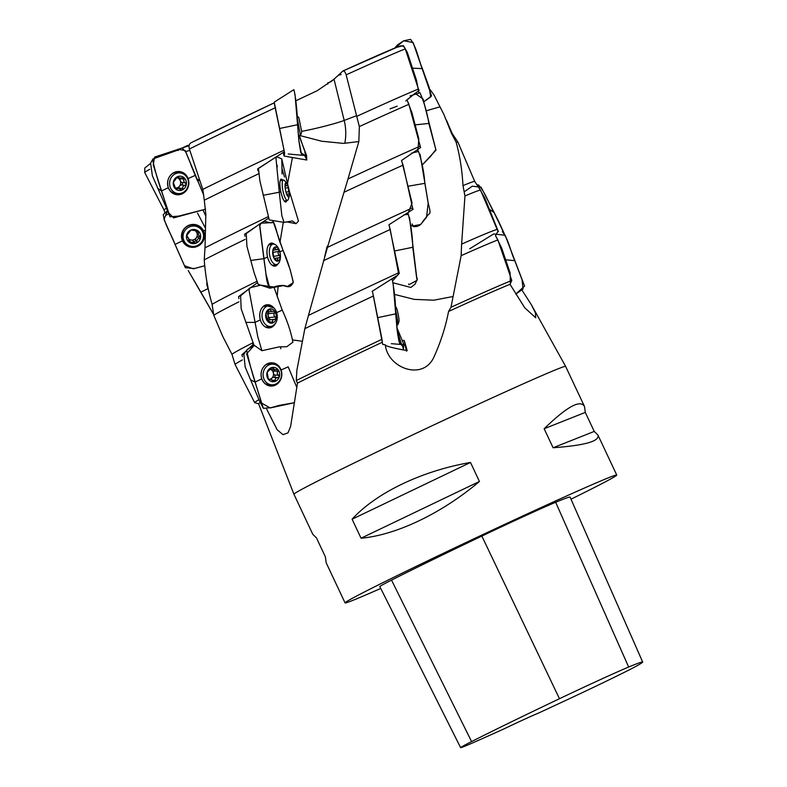 <?xml version="1.0" encoding="UTF-8"?>
<svg xmlns="http://www.w3.org/2000/svg" width="787" height="787" viewBox="0 0 787 787"><rect width="100%" height="100%" fill="white"/><g stroke="black" fill="none" stroke-linecap="round" stroke-linejoin="round"><path stroke-width="1.18" d="M584.485 406.466L585.302 412.408L594.244 431.424L597.894 434.965C599.999 441.153 585.066 445.412 553.094 447.754L544.151 428.738C566.856 406.722 580.304 399.294 584.485 406.466L565.627 366.388A150.14 3.148 154.8 0 0 459.401 412.988A150.14 3.148 154.8 0 0 307.501 486.307A150.14 3.148 154.8 0 0 293.925 494.236L312.783 534.314L316.443 537.855L325.385 556.871L326.202 562.823L345.06 602.891A150.14 3.148 -25.2 0 1 358.626 594.962A150.14 3.148 -25.2 0 1 510.625 521.604A150.14 3.148 -25.2 0 1 616.752 475.043A150.14 3.148 -25.2 0 1 570.998 499.194M380.741 588.43A150.14 3.148 -25.2 0 1 345.06 602.891M470.498 462.461L479.44 481.477C441.861 513.281 396.323 535.101 361.046 538.21L352.104 519.204C376.363 492.682 421.901 470.862 470.498 462.461L352.104 519.204M258.598 403.81L254.732 402.649A146.648 3.069 -25.2 0 1 254.673 402.61A146.648 3.069 -25.2 0 1 258.884 399.747M254.673 402.61L235.087 364.519A148.153 3.099 -25.2 0 1 235.077 364.509A148.153 3.099 -25.2 0 1 242.386 359.925M497.886 239.927A148.153 3.099 -25.2 0 0 461.143 255.667L450.99 307.264A146.648 3.069 -25.2 0 1 511.796 280.467L497.886 239.927L495.515 235.756L498.063 231.004L497.177 229.529A146.648 3.069 -25.2 0 0 461.615 244.127L464.96 195.963L462.972 185.614A146.648 3.069 -25.2 0 1 474.728 181.443A146.648 3.069 -25.2 0 1 474.738 181.453L457.877 142.083A148.153 3.099 -25.2 0 0 457.867 142.063A148.153 3.099 -25.2 0 0 456.185 142.358L451.463 133.298A146.648 3.069 -25.2 0 1 452.082 133.298A146.648 3.069 -25.2 0 1 452.082 133.308L457.867 142.063M296.276 380.534L297.486 383.092A143.598 3.01 -25.2 0 1 382.285 342.256L382 339.295A146.648 3.069 -25.2 0 0 296.276 380.534L296.896 370.185L304.844 328.661A148.153 3.099 -25.2 0 1 373.422 295.991L372.379 291.19L397.897 275.047L398.448 272.873A146.648 3.069 -25.2 0 0 308.455 315.41L327.451 247.374A146.648 3.069 -25.2 0 1 412.565 207.847L403.092 165.113L401.478 160.528L420.592 147.582L408.876 104.317A148.153 3.099 154.8 0 0 359.344 126.569L346.152 74.854C345.267 71.981 344.155 70.712 342.807 71.046L334.032 79.231L317.309 90.653L296.01 100.697M382 339.295L373.422 295.991M293.925 494.236L258.589 403.78A143.598 3.01 -25.2 0 1 260.29 402.413M450.99 307.264L448.57 311.455A143.598 3.01 -25.2 0 1 510.025 284.314L511.796 280.467M510.025 284.314L524.752 307.796L535.731 317.8L535.376 312.783L531.284 304.589L521.751 289.764M382.285 342.256L382.728 344.411L385.315 344.824C387.627 367.952 422.442 381.144 433.686 357.603C440.602 342.473 445.56 327.087 448.57 311.455M266.734 409.191L277.181 429.781L283.005 434.67L287.983 432.88L290.61 426.446L297.486 383.092M185.634 151.675L189.805 150.337M342.906 70.997A143.362 3 -25.2 0 1 399.314 46.236C402.078 45.292 404.065 46.177 405.266 48.883L418.448 89.01A146.648 3.069 154.8 0 0 356.816 116.328M274.338 102.782L284.058 150.189A146.648 3.069 154.8 0 0 202.78 189.401L189.372 149.009C188.614 146.048 189.146 143.982 190.975 142.821A143.362 3 -25.2 0 1 274.338 102.782L190.877 142.86M166.539 208.191A146.648 3.069 154.8 0 0 164.05 210.031A146.648 3.069 154.8 0 0 164.06 210.04L144.749 172.579L144.798 168.025L150.13 163.765M418.448 89.01L419.127 90.318L406.899 99.89L408.876 104.317M284.058 150.189L284.373 151.675L257.654 168.851L258.008 170.828M258.362 173.897A148.153 3.099 154.8 0 0 204.286 200.213L202.78 189.401M451.463 133.298L444.006 114.715L434.011 95.001L429.938 89.433M167.582 209.253L165.683 215.353L168.89 213.848M244.993 236.238L244.649 234.241L268.485 218.215M252.676 342.896A146.648 3.069 -25.2 0 0 232.017 354.455A146.648 3.069 -25.2 0 1 232.017 354.455L222.672 336.265L213.759 315.233L212.106 304.313C207.965 290.147 205.348 275.332 204.246 259.848L205.004 247.826A146.648 3.069 -25.2 0 1 268.003 216.789M204.246 259.848A148.153 3.099 -25.2 0 1 245.121 239.396M327.451 247.374L348.002 178.974A146.648 3.069 -25.2 0 1 420.012 146.215M344.509 192.038A148.153 3.099 -25.2 0 1 403.092 165.113M348.002 178.974L358.842 141.552L343.614 143.401L321.765 141.247L299.749 135.512M359.344 126.569L358.842 141.552M204.286 200.213L205.85 214.418L205.004 247.826M238.923 298.627L238.55 296.64L257.211 282.867M212.106 304.313A146.648 3.069 -25.2 0 1 256.503 281.52M213.759 315.233A148.153 3.099 -25.2 0 1 238.943 301.824M464.96 195.963A148.153 3.099 -25.2 0 1 480.523 190.208A148.153 3.099 -25.2 0 1 480.532 190.218L474.728 181.443M323.457 260.743A148.153 3.099 -25.2 0 1 390.214 229.489L388.926 224.777L413.057 209.293L412.565 207.847M462.972 185.614C462.166 170.454 459.903 156.042 456.185 142.358M304.844 328.661L308.455 315.41M461.143 255.667L461.615 244.127M390.214 229.489L398.448 272.873M486.917 205.141L497.177 229.529M252.981 343.722L252.883 344.736L241.924 354.77L242.376 356.727M197.547 180.862L190.966 165.083M199.8 180.508L197.675 180.833M203.321 192.422L202.721 192.717M205.073 227.463L197.488 213.061M385.315 344.824C385.512 346.093 392.802 348.021 407.184 350.628L404.243 340.446L406.436 351.159M452.702 296.581L433.824 300.201L414.218 299.375L394.572 294.417M440.022 106.816L425.964 110.878M391.867 279.001L397.897 275.047M402.147 340.486L404.243 340.446M258.48 168.536L257.654 168.851M246.311 233.532L244.649 234.241M240.822 295.617L238.55 296.64M277.152 296.679L278.175 285.947M280.034 242.032L283.29 222.268M287.393 184.433L292.439 157.439M302.09 341.253L293.148 339.994M253.424 344.529L252.883 344.736M244.344 353.658L241.924 354.77M280.625 346.87L280.772 348.71M283.458 154.114L284.373 151.675M192.284 230.197L191.005 230.04L186.549 235.687A7.181 7.004 138.5 0 0 196.15 243.114A7.181 7.004 138.5 0 0 198.039 230.955A7.181 7.004 138.5 0 0 186.549 235.687L187.208 236.946L186.578 236.228M186.834 236.69L188.467 238.077L189.116 242.199L190.592 242.13L189.224 240.576A2.932 2.853 -41.5 0 1 193.1 240.95L194.586 242.642L190.592 242.13M194.586 242.642L196.15 243.114L196.888 241.698L195.52 240.143A2.932 2.853 -41.5 0 1 198.049 236.936A1.299 1.259 -41.5 0 0 199.18 235.657M198.216 231.112L198.354 234.693L200.596 237.458L199.416 238.491C197.606 238.756 196.77 239.828 196.888 241.698M192.323 230.237L198.039 230.955M190.995 230.02A7.211 7.024 -41.5 0 1 200.616 237.477A7.211 7.024 -41.5 0 1 189.116 242.229A7.211 7.024 -41.5 0 1 190.995 230.02M189.578 226.823A10.359 10.093 -41.5 0 1 199.967 243.813A10.359 10.093 -41.5 0 1 185.516 243.104A10.359 10.093 -41.5 0 1 189.578 226.823M185.516 243.104L184.512 241.953A10.359 10.093 -41.5 0 1 188.565 225.682A10.359 10.093 -41.5 0 1 200.036 228.24L201.049 229.391M198.747 235.254L197.458 233.788A2.932 2.853 -41.5 0 1 196.976 230.798A1.299 1.259 -41.5 0 0 197.025 230.67M188.742 238.884A5.194 5.056 138.5 0 0 196.14 238.048A5.194 5.056 138.5 0 0 195.707 231.171M186.539 235.825A2.932 2.853 -41.5 0 1 186.824 236.11L188.113 237.566M189.224 240.576A1.299 1.259 -41.5 0 1 188.624 240.822M187.011 234.831A5.194 5.056 138.5 0 0 187.227 236.562M195.52 240.143A1.299 1.259 -41.5 0 1 193.376 241.265M176.711 177.724L180.154 178.147L177.459 176.701L173.337 182.397A7.181 6.552 97 0 0 175.698 189.008A7.181 6.552 97 0 0 182.19 189.972A7.181 6.552 97 0 0 186.312 184.276A7.181 6.552 97 0 0 183.961 177.665A7.181 6.552 97 0 0 177.459 176.701A7.181 6.552 97 0 0 173.337 182.397L175.698 189.008L176.927 189.008L175.521 188.831M181.551 190.051L178.56 188.418L175.698 189.008M183.302 177.39L184.109 179.141C183.292 180.754 183.745 182.004 185.447 182.899L186.312 184.276L185.093 185.368C183.184 185.732 182.407 186.814 182.751 188.605L179.033 188.142A2.932 2.676 -83 0 1 181.374 184.906A1.299 1.18 -83 0 0 181.728 182.436A2.932 2.676 -83 0 1 180.39 178.688A1.299 1.18 -83 0 0 180.479 178.167M182.19 189.972L182.751 188.605M180.154 178.147L183.961 177.665M177.154 176.898L178.639 177.075L177.459 176.701A7.211 6.571 -83 0 1 186.332 184.296A7.211 6.571 -83 0 1 175.688 189.037A7.211 6.571 -83 0 1 177.459 176.681M175.629 173.671A10.359 9.444 -83 0 1 180.292 172.953A10.359 9.444 -83 0 1 188.408 184.384A10.359 9.444 -83 0 1 177.773 193.523A10.359 9.444 -83 0 1 169.638 184.679A10.359 9.444 -83 0 1 175.629 173.671M172.274 173.632A10.359 9.444 -83 0 1 172.874 173.337A10.359 9.444 -83 0 1 177.537 172.619L180.292 172.953M177.773 193.523L175.019 193.189A10.359 9.444 -83 0 1 170.159 190.946M175.157 187.995A2.932 2.676 -83 0 1 175.176 188.004L178.56 188.418M176.652 177.714A2.932 2.676 -83 0 1 176.593 177.705A5.194 4.742 97 0 1 177.626 187.66A5.194 4.742 97 0 1 175.422 188.034M396.628 325.159L397.602 324.962A10.359 1.023 -101.3 0 0 397.71 324.854A16.812 16.812 0 0 0 398.999 321.312A7.211 0.708 -101.3 0 0 398.173 314.288A7.211 0.708 -101.3 0 0 396.245 307.481A16.812 16.812 0 0 0 395.32 306.32M397.71 324.854A10.359 1.023 -101.3 0 0 395.527 309.95M270.561 369.378A2.932 2.617 -86.3 0 0 271.043 369.467L274.909 369.713L271.987 367.509L267.157 372.33A7.181 6.404 93.7 0 0 268.387 379.334A7.181 6.404 93.7 0 0 274.456 381.567A7.181 6.404 93.7 0 0 279.296 376.747A7.181 6.404 93.7 0 0 278.057 369.752A7.181 6.404 93.7 0 0 271.987 367.509A7.181 6.404 93.7 0 0 267.157 372.33L268.387 379.334L269.538 379.619L268.613 379.56M274.132 381.587L270.935 379.364L268.387 379.334M274.909 369.713L278.057 369.752L277.949 371.287C276.857 372.802 277.083 374.13 278.647 375.261L279.296 376.747L277.919 377.632C275.981 377.711 275.066 378.626 275.175 380.367L272.381 380.19M274.456 381.567L275.175 380.367M277.162 369.31L276.473 369.437M271.987 367.49A7.211 6.424 -86.3 0 1 279.306 376.766A7.211 6.424 -86.3 0 1 268.377 379.354A7.211 6.424 -86.3 0 1 271.987 367.49M270.561 364.351A10.359 9.237 -86.3 0 1 273.01 364.145A10.359 9.237 -86.3 0 1 281.559 375.074A10.359 9.237 -86.3 0 1 271.682 384.823A10.359 9.237 -86.3 0 1 263.124 375.271A10.359 9.237 -86.3 0 1 270.561 364.351M265.711 364.804A10.359 9.237 -86.3 0 1 267.501 364.155A10.359 9.237 -86.3 0 1 269.951 363.948L273.01 364.145M271.682 384.823L268.623 384.627A10.359 9.237 -86.3 0 1 264.521 383.239M271.161 379.432A2.932 2.617 -86.3 0 1 273.787 377.367A1.299 1.161 -86.3 0 0 274.515 374.996A2.932 2.617 -86.3 0 1 273.817 371.021A1.299 1.161 -86.3 0 0 273.827 369.644M270.03 379.265A5.194 4.633 93.7 0 0 271.928 378.114A5.194 4.633 93.7 0 0 270.551 369.388M266.252 312.872L265.858 313.649A7.181 5.273 83.9 0 0 267.157 320.663A7.181 5.273 83.9 0 0 272.272 323.073A7.181 5.273 83.9 0 0 276.07 318.41A7.181 5.273 83.9 0 0 274.771 311.386A7.181 5.273 83.9 0 0 269.666 308.976A7.181 5.273 83.9 0 0 265.858 313.649L267.58 321.086M266.783 312.793A5.194 3.817 83.9 0 1 267.157 320.663L267.157 320.663A2.932 2.154 -96.1 0 1 268.357 319.965L274.83 319.306C272.971 319.433 272.253 320.309 272.676 321.962L272.272 323.073L268.397 320.821L267.373 320.929M274.83 319.306L276.07 318.41L275.342 316.964L269.174 317.623A1.299 0.954 -96.1 0 1 269.046 319.896M266.459 312.823L269.666 308.976L271.476 311.318L274.771 311.386L274.604 312.98C273.502 314.554 273.748 315.892 275.342 316.964M269.656 308.957A7.211 5.293 -96.1 0 1 276.089 318.43A7.211 5.293 -96.1 0 1 267.157 320.693A7.211 5.293 -96.1 0 1 269.656 308.957M267.777 306.005A10.359 7.604 -96.1 0 1 268.554 305.868A10.359 7.604 -96.1 0 1 277.221 315.361A10.359 7.604 -96.1 0 1 270.758 326.467A10.359 7.604 -96.1 0 1 262.16 317.515A10.359 7.604 -96.1 0 1 267.777 306.005M263.232 306.487A10.359 7.604 -96.1 0 1 263.989 306.359L268.554 305.868M270.758 326.467L266.193 326.959A10.359 7.604 -96.1 0 1 265.416 326.989M269.174 317.623A2.932 2.154 -96.1 0 1 268.436 313.639A1.299 0.954 -96.1 0 0 268.062 311.829M272.814 250.669L272.705 251.289A7.181 3.679 80.1 0 0 274.053 258.313A7.181 3.679 80.1 0 0 277.841 261.107A7.181 3.679 80.1 0 0 280.27 256.808A7.181 3.679 80.1 0 0 278.913 249.784A7.181 3.679 80.1 0 0 275.135 247A7.181 3.679 80.1 0 0 272.705 251.289L274.053 258.313L277.841 261.107L277.88 260.094L276.571 260.32M277.88 260.094C277.162 258.549 277.624 257.743 279.257 257.654L274.142 258.48M279.257 257.654L280.27 256.808L279.483 255.382L273.345 256.454M272.912 250.581L275.135 247L275.529 247.846C275.42 249.489 276.139 250.01 277.683 249.43L278.913 249.784L278.716 251.387C277.713 252.981 277.968 254.309 279.483 255.382M273.256 250.315L277.988 249.322M275.125 246.98A7.211 3.689 -99.9 0 1 280.28 256.828A7.211 3.689 -99.9 0 1 274.053 258.343A7.211 3.689 -99.9 0 1 275.125 246.98M272.882 244.167A10.359 5.302 -99.9 0 1 273.059 244.127A10.359 5.302 -99.9 0 1 277.673 247.039A16.812 16.812 0 0 1 279.975 260.251A10.359 5.302 -99.9 0 1 276.621 264.54A10.359 5.302 -99.9 0 1 269.646 255.421A10.359 5.302 -99.9 0 1 272.882 244.167M285.051 186.578A7.181 1.751 78.7 0 0 286.448 193.592A7.181 1.751 78.7 0 0 287.776 196.327A7.181 1.751 78.7 0 0 288.652 196.888A7.181 1.751 78.7 0 0 289.459 193.11A7.181 1.751 78.7 0 0 288.062 186.086A7.181 1.751 78.7 0 0 285.858 182.791A7.181 1.751 78.7 0 0 285.228 183.656A7.181 1.751 78.7 0 0 285.051 186.578M286.665 194.182L288.77 193.858C287.481 193.838 287.334 194.546 288.317 196.002L288.652 196.888L287.373 195.717M288.77 193.858L289.459 193.11L288.662 191.684L286.015 192.215M285.091 184.414L285.858 182.791A7.211 1.761 -101.3 0 1 286.97 183.666A7.211 1.761 -101.3 0 1 289.37 195.648A7.211 1.761 -101.3 0 1 285.976 192.097A7.211 1.761 -101.3 0 1 285.858 182.771L285.888 183.765C285.533 185.496 285.956 186.116 287.147 185.634L288.062 186.086L288.662 191.684M285.042 186.135L287.147 185.634M289.37 195.648A16.812 16.812 0 0 1 288.131 199.672A10.359 2.528 -101.3 0 1 287.442 200.37A10.359 2.528 -101.3 0 1 282.927 190.71A10.359 2.528 -101.3 0 1 283.369 180.056A10.359 2.528 -101.3 0 1 283.389 180.046A10.359 2.528 -101.3 0 1 284.274 180.439A16.812 16.812 0 0 1 286.97 183.666M297.142 117.568L300.437 135.354A16.812 16.812 0 0 0 301.726 131.862L298.893 117.794A16.812 16.812 0 0 0 297.033 115.699M460.611 747.65L379.816 586.59A72.07 1.505 -25.2 0 1 391.533 580.117A168.152 3.522 -25.2 0 1 481.851 536.075A72.07 1.505 -25.2 0 1 555.671 502.273A168.152 3.522 -25.2 0 1 570.083 497.109L642.674 662.024A163.627 3.423 -25.2 0 1 636.358 666.127A67.544 1.417 -25.2 0 1 572.759 697.134A163.627 3.423 -25.2 0 1 538.082 713.268A30.024 0.63 -25.2 0 0 504.192 728.782A163.627 3.423 -25.2 0 1 477.178 740.911A67.544 1.417 -25.2 0 1 460.611 747.65A67.544 1.417 -25.2 0 1 471.58 741.58A163.627 3.423 -25.2 0 1 559.468 698.718A67.544 1.417 -25.2 0 1 628.656 667.042A163.627 3.423 -25.2 0 1 642.674 662.024M361.046 538.21L479.44 481.477M553.094 447.754L594.244 431.424M544.151 428.738L585.302 412.408M166.923 209.096L152.393 175.826L150.592 163.135M174.252 172.402C168.477 175.816 166.5 180.921 168.3 187.709C171.3 193.946 175.914 196.012 182.171 193.877C187.945 190.464 189.923 185.358 188.123 178.57C185.122 172.333 180.508 170.267 174.252 172.402M188.093 178.59A11.648 10.625 -83 0 1 186.066 190.798A11.648 10.625 -83 0 1 175.176 194.359A11.648 10.625 -83 0 1 167.661 181.846A11.648 10.625 -83 0 1 177.97 171.517A11.648 10.625 -83 0 1 188.093 178.59M161.473 190.946L157.793 188.368L161.473 190.946L170.061 216.799L178.806 216.081L205.564 209.185L173.622 217.891L168.575 212.746L153.239 164.867L154.596 157.095L182.171 147.995L185.762 152.029L203.725 195.107L185.22 150.563L179.603 149.471L152.953 158.954L152.619 159.771C154.97 170.435 157.931 180.823 161.473 190.956L168.3 187.709M195.304 175.363L188.123 178.57L195.294 175.373M188.29 225.515C182.171 229.135 180.213 234.251 182.427 240.852C185.909 246.872 190.985 248.682 197.675 246.301C203.794 242.671 205.751 237.556 203.538 230.955C200.055 224.944 194.979 223.124 188.29 225.515M203.508 230.965A11.648 11.352 -41.5 0 1 197.586 246.301A11.648 11.352 -41.5 0 1 185.466 227.394A11.648 11.352 -41.5 0 1 203.508 230.965M175.039 244.423L182.427 240.852M163.224 214.605C164.965 225.377 171.497 234.477 175.029 244.423L184.492 265.76L193.395 268.829L204.748 265.731L194.369 268.515L185.378 267.737L163.981 219.376L167.601 210.709L163.224 214.605M205.732 215.972L203.213 210.493L205.732 215.972M203.538 230.955L204.984 230.286L203.538 230.955M206.912 281.844L208.191 288.622M208.171 288.524A11.648 11.057 20.9 0 1 206.922 281.933M200.862 292.144L213.641 314.525L188.241 270.571L200.862 292.144L208.161 288.563M283.497 154.006L284.087 156.023L284.609 152.953L274.161 102.861M298.037 131.468L298.716 137.056M274.23 102.153L293.826 89.669L294.299 91.184C296.256 101.946 297.348 113.121 297.575 124.72L298.785 139.84L301.647 155.226L306.596 155.511L306.723 160.007L305.494 155.049M304.205 149.756L299.355 135.59L304.205 149.756M297.575 124.72L279.749 128.458M269.243 219.888L259.887 180.862L258.461 168.575M281.087 179.17C279.582 180.469 279.483 184.62 280.782 191.605C282.405 198.481 284.107 201.954 285.888 202.013L286.812 200.498A11.648 2.843 -101.3 0 1 285.73 202.023A11.648 2.843 -101.3 0 1 280.693 191.152A11.648 2.843 -101.3 0 1 281.146 179.18A11.648 2.843 -101.3 0 1 282.73 180.184L281.087 179.17M282.031 173.907L281.795 158.915L276.463 156.672L276.021 158.62L279.277 192.235L280.782 191.605M284.481 176.947L281.864 168.054M263.133 195.304L279.277 192.235L281.864 215.766L284.038 222.396L292.43 220.95L296.05 223.685L298.489 221.068L289.203 190.71L281.736 158.807M269.754 288.15L284.038 285.484L287.029 286.655L293.217 282.69C291.131 271.79 287.747 261.048 283.064 250.463L279.828 251.771L283.064 250.463L273.197 221.58L272.213 222.623L260.841 223.193L259.759 225.416L265.927 273.866L269.754 288.15L258.156 284.323L254.171 272.941L246.941 246.361L246.233 233.621M274.437 244.236L270.433 243.34C267.187 245.475 266.222 250.04 267.521 257.044C269.498 263.763 272.272 266.724 275.834 265.937L277.86 263.999M277.831 264.019A11.648 5.962 -99.9 0 1 274.889 266.144A11.648 5.962 -99.9 0 1 267.255 255.657A11.648 5.962 -99.9 0 1 270.885 243.213A11.648 5.962 -99.9 0 1 274.378 244.216M250.738 260.448L263.911 258.687L267.521 257.044M261.914 350.707L279.336 346.841L286.773 346.742L292.941 342.158C290.747 331.297 287.186 320.634 282.248 310.157L276.296 312.724L282.248 310.157L273.925 287.048L260.654 285.15L250.256 287.708L248.997 289.901L257.782 336.718L261.914 350.707L253.985 345.129L241.166 308.789L240.615 295.823M273.827 307.904L265.101 305.228C260.438 308.071 258.825 312.96 260.29 319.906C262.701 326.418 266.439 328.917 271.485 327.402L275.48 323.359M275.381 323.506A11.648 8.559 -96.1 0 1 268.888 327.933A11.648 8.559 -96.1 0 1 259.789 317.22A11.648 8.559 -96.1 0 1 266.419 304.835A11.648 8.559 -96.1 0 1 273.709 307.786M254.899 322.414L245.711 322.385L254.919 322.414L260.29 319.906M263.379 408.355L259.494 400.937L245.2 367.057L243.832 354.229M267.6 363.633C261.953 366.978 259.995 372.054 261.737 378.872C264.639 385.158 269.144 387.273 275.263 385.217C280.91 381.872 282.867 376.796 281.116 369.979C278.214 363.683 273.709 361.567 267.6 363.633M288.17 366.84L296.876 387.568L288.17 366.84L281.116 369.979A11.648 10.388 -86.3 0 1 279.365 381.813A11.648 10.388 -86.3 0 1 269.262 385.846A11.648 10.388 -86.3 0 1 261.068 373.756A11.648 10.388 -86.3 0 1 270.748 362.817A11.648 10.388 -86.3 0 1 281.097 369.988L288.16 366.84M254.27 345.326L247.325 349.349L246.734 350.618C248.987 361.322 251.771 371.798 255.086 382.029L261.737 378.872M250.512 379.865L255.077 382.029L250.512 379.865M255.077 382.029L263.37 408.345L271.072 407.666L279.365 405.354L294.515 402.678L270.157 407.961L261.491 403.033L246.646 353.766L254.28 345.326M418.812 92.286L416.49 80.264L407.312 52.385L403.406 45.577L396.028 47.554M397.524 44.889L403.672 40.816L410.558 39.35C416.982 47.81 418.261 59.153 422.412 68.626L412.565 68.164M422.403 68.626L429.19 87.465L430.686 96.919L423.78 101.779L431.551 95.965L413.116 42.508L403.701 40.806L394.651 48.125L397.533 44.879M417.858 150.947L418.832 138.896L411.955 112.807L407.686 101.651M410.086 95.906L419.973 92.748C424.183 102.418 427.154 112.649 428.876 123.441L415.182 124.867M428.846 123.451L435.841 149.579L430.45 156.524L422.216 165.004L435.978 150.12L423.042 98.995L415.034 93.328L405.787 100.992M407.873 213.789L412.073 203.076L402.127 162.368M411.335 153.219L418.517 151.409C421.881 161.483 423.996 172.127 424.872 183.341L427.862 201.275C428.59 205.653 431.679 213.749 428.748 214.123L423.209 220.881C420.711 225.446 417.484 227.246 413.529 226.272M424.872 183.341L408.394 186.185M392.565 280.929L399.275 273.374L389.447 226.676M404.075 214.821L408.345 214.389C410.962 224.826 412.447 235.785 412.801 247.275L394.858 250.925M412.772 247.285L416.677 278.136L417.395 279.07L415.024 284.215L410.853 287.471L393.018 282.759M382.433 342.994L372.802 293.138M372.054 291.426L391.729 278.942L392.408 280.359C394.444 291.082 395.566 302.238 395.772 313.836L377.799 317.614M395.743 313.836L397.661 334.278L399.885 344.381L404.006 344.913L403.18 349.92L395.349 348.336M327.726 82.94L327.707 84.111L327.697 82.95L331.219 81.563M331.947 80.992L338.4 75.237L331.947 80.992M498.417 231.712L484.949 198.304L479.047 187.975M476.873 184.679L478.614 185.043C485.815 193.159 488.707 203.725 494.147 212.588L489.75 209.519M494.138 212.588L506.356 238.235L498.397 220.832L481.132 187.257L472.318 186.175L464.232 191.812M510.33 284.983L510.143 272.932L501.693 248.151L496.479 237.458M502.352 231.653C508.923 240.045 510.419 251.279 514.777 260.664L522.027 279.641L523.05 288.986L515.78 294.112L524.585 286.084L505.165 235.244L493.675 233.965L469.741 248.741M514.777 260.664L505.726 259.818M189.106 145.634L187.119 145.634L182.466 147.877L189.106 145.634M295.017 94.43L298.912 141.05L300.772 152.599L304.382 155.029L306.861 159.869M305.336 154.232L305.159 153.376M305.051 152.904L304.776 151.783M273.207 221.58C273.276 223.223 270.571 223.154 265.111 221.383C262.642 221.413 260.831 222.957 259.68 226.007L264.619 264.432C266.291 271.889 265.662 283.782 270.453 288.15C277.9 285.189 283.694 284.717 287.855 286.724C290.334 286.684 292.154 285.15 293.295 282.09L290.118 269.538L281.067 244.944C277.841 237.753 275.942 226.302 273.207 221.58L271.072 222.77M390.057 108.862L397.189 106.156M420.091 154.262L428.197 202.918L426.534 217.261L420.691 224.472L413.185 225.918L412.113 223.97M409.515 217.428L417.071 280.329L408.935 284.737M408.925 284.707L408.709 283.999M393.067 283.005L397.101 329.842L398.96 341.46L402.078 344.342L403.505 349.703M401.803 345.463L397.11 329.93M405.266 48.883A148.163 3.099 154.8 0 0 346.152 74.854M275.539 107.612A148.163 3.099 154.8 0 0 189.372 149.009M149.658 169.323A148.163 3.099 154.8 0 0 144.749 172.579M199.327 179.102A27.024 4.122 -19.2 0 0 197.291 179.839M344.814 143.293A53.132 51.834 59.5 0 0 344.194 120.441A27.024 1.741 -13.9 0 1 301.716 131.321M334.032 79.231L344.194 120.441L356.649 115.65M199.416 238.491L198.049 236.936M198.344 232.352L196.976 230.798M185.093 185.368L181.374 184.906M185.447 182.899L181.728 182.436M184.109 179.141L180.39 178.688M277.919 377.632L273.787 377.367M273.03 368.168L271.181 368.05M278.647 375.261L274.515 374.996M277.949 371.287L273.817 371.021M272.676 321.962L270.679 322.168M270.413 309.714L268.741 309.891M274.604 312.98L268.436 313.639M275.529 247.846L274.319 248.053M278.716 251.387L272.676 252.45M288.317 196.002L287.737 196.12M285.888 183.765L285.278 183.883M287.875 187.7L285.209 188.231M471.58 741.58L391.533 580.117M559.468 698.718L481.851 536.075M628.656 667.042L555.671 502.273M179.889 193.523A11.343 10.349 -83 0 1 174.33 194.064M177.075 171.596A11.343 10.349 -83 0 1 182.338 173.465M175.875 193.287A10.487 9.562 -83 0 1 171.586 192.402M174.006 172.55A10.487 9.562 -83 0 1 178.393 172.727M198.629 225.751A11.343 11.048 -41.5 0 1 203.518 235.638M191.418 246.331A11.343 11.048 -41.5 0 1 182.21 240.261M185.329 242.888A10.487 10.211 -41.5 0 1 181.836 233.286M191.762 224.521A10.487 10.211 -41.5 0 1 200.862 229.174M273.551 265.081A11.343 5.814 -99.9 0 1 272.912 265.731M269.174 244.265A11.343 5.814 -99.9 0 1 269.99 244.668M269.833 326.566A11.343 8.332 -96.1 0 1 267.383 327.766M264.983 305.317A11.343 8.332 -96.1 0 1 267.629 305.966M266.36 326.939A10.487 7.703 -96.1 0 1 265.662 327.117M263.438 306.31A10.487 7.703 -96.1 0 1 264.157 306.34M273.178 384.784A11.343 10.113 -86.3 0 1 268.308 385.581M269.764 362.955A11.343 10.113 -86.3 0 1 274.496 364.381M269.38 384.676A10.487 9.346 -86.3 0 1 265.76 384.272M267.068 363.928A10.487 9.346 -86.3 0 1 270.708 363.997M616.752 475.043L597.894 434.965M531.284 304.589L565.627 366.388M164.05 210.031L164.739 212.283M342.847 71.027L399.599 46.118M452.082 133.308L446.504 120.273M486.887 205.063L480.532 190.218M232.017 354.455L235.077 364.509M324.608 256.916L327.166 246.301M268.269 379.157L270.58 379.304M267.747 311.859L272.292 311.377M271.092 323.211L272.145 323.093M273.059 244.127L268.662 244.895M276.621 264.54L272.223 265.308M283.369 180.056L280.172 180.695M287.442 200.37L284.245 201.01M300.418 135.374L298.676 135.728M150.583 163.135L152.953 158.954M179.603 149.471L177.862 150.514M165.752 206.401L170.061 216.799M284.087 156.042L306.723 160.007M301.647 155.226L288.209 153.977M306.596 155.511L298.48 134.233M258.441 168.556L276.463 156.672M277.299 166.913L277.024 165.044M286.399 221.826L296.06 223.685M269.243 219.917L284.048 222.396M246.213 233.591L260.831 223.193M282.11 285.317L287.039 286.655M240.596 295.794L250.246 287.708M243.822 354.219L247.325 349.359M410.814 225.259L414.336 226.813M416.795 277.752L417.395 279.07M399.885 344.381L391.316 343.663M404.006 344.903L396.855 327.51M341.155 74.499L338.4 75.247M189.234 145.113L187.119 145.634"/></g></svg>

